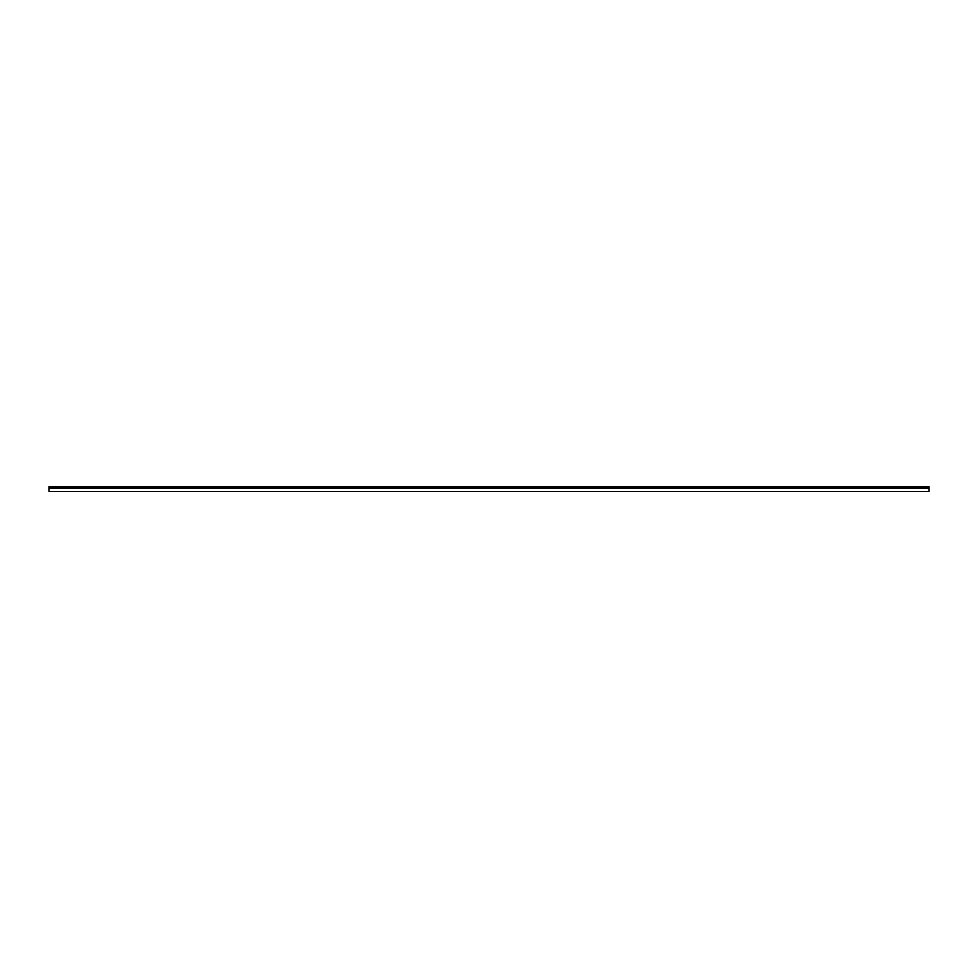 <?xml version="1.0" encoding="UTF-8"?>
<svg xmlns="http://www.w3.org/2000/svg" width="978" height="978" viewBox="0 0 978 978"><rect width="100%" height="100%" fill="white"/><g stroke="black" fill="none" stroke-linecap="round" stroke-linejoin="round"><path stroke-width="1.47" d="M48.9 486.812L48.9 491.384L929.1 491.384L929.1 486.616L48.9 486.616L929.1 486.812M929.1 488.609L48.9 488.609M929.1 487.888L48.9 487.888M48.9 486.897L929.1 486.897M48.9 488.254L929.1 488.254"/></g></svg>
